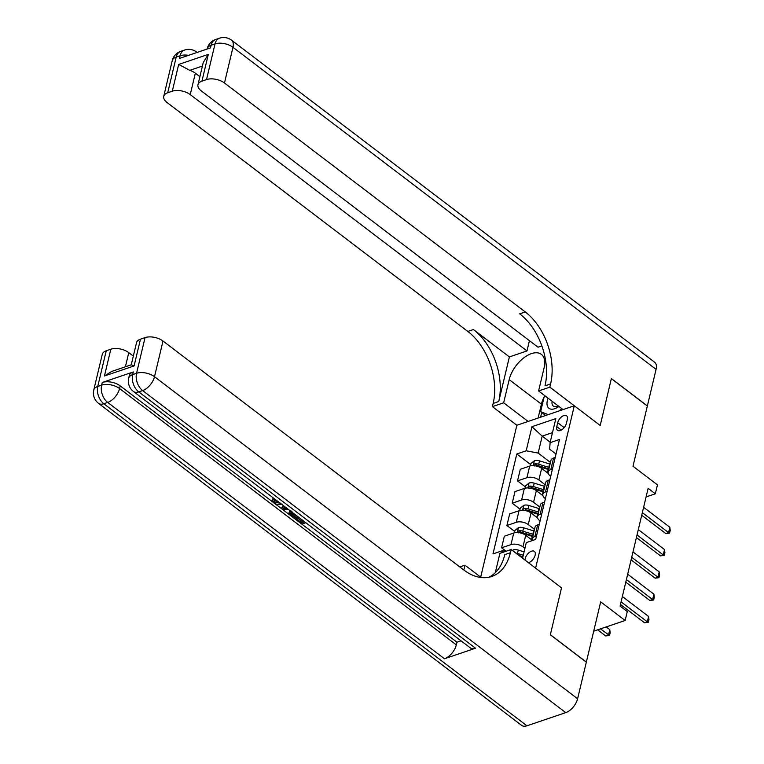 <?xml version="1.0" encoding="UTF-8"?>
<svg xmlns="http://www.w3.org/2000/svg" width="764" height="764" viewBox="0 0 764 764"><rect width="100%" height="100%" fill="white"/><g stroke="black" fill="none" stroke-linecap="round" stroke-linejoin="round"><path stroke-width="1.15" d="M528.449 562.696A6.905 3.772 -52.7 0 0 535.134 555.189A6.905 3.772 -52.7 0 0 534.351 551.379A6.905 3.772 -52.7 0 0 529.261 552.448A6.905 3.772 -52.7 0 0 525.202 558.56A6.905 3.772 -52.7 0 0 525.021 560.079M593.704 631.159L625.153 620.492L600.685 601.87L586.341 662.092L550.357 634.703L561.521 587.869L535.612 568.149L574.299 405.77L516.865 425.262L480.68 577.154M656.075 369.356L232.972 47.311A12.95 7.077 -52.7 0 0 231.502 40.158L654.614 362.212A12.95 7.077 127.3 0 1 656.075 369.356L647.366 405.942L611.381 378.552L600.208 425.481L611.362 378.638L647.347 406.028L632.993 466.25L657.46 484.873L655.331 493.792L648.139 488.32L620.081 606.091L627.282 611.563L625.153 620.492M557.71 422.712L556.775 426.637A6.695 3.658 -52.7 0 0 557.529 430.333A6.695 3.658 -52.7 0 0 562.466 429.301A6.695 3.658 -52.7 0 0 566.391 423.371L567.327 419.446A6.695 3.658 -52.7 0 0 566.573 415.759A6.695 3.658 -52.7 0 0 561.635 416.791A6.695 3.658 -52.7 0 0 557.71 422.712L564.166 427.63M552.496 432.625L542.192 436.12L538.152 453.071L526.186 450.798L516.798 453.988L492.99 553.91L502.387 550.72L505.739 551.36M526.186 450.798L531.925 426.704L555.839 418.596L550.099 442.681L549.641 449.175L556.03 454.026M522.576 558.217L526.291 542.612L535.679 539.422L559.487 439.491L550.099 442.681M501.919 552.659L502.387 550.72M563.049 409.59L538.582 390.967L549.832 387.147L600.208 425.481L574.299 405.77M646.086 496.934L655.331 493.792M550.204 442.222L542.192 436.12L531.925 426.704M541.819 513.647L540.196 514.201A8.633 4.555 -166.6 0 0 537.55 516.579A8.633 4.555 -166.6 0 0 539.747 520.685L540.081 520.943M547.139 491.347L545.515 491.892A8.633 4.555 -166.6 0 0 542.87 494.27A8.633 4.555 -166.6 0 0 545.057 498.386L545.4 498.644M552.448 469.039L550.825 469.593A8.633 4.555 -166.6 0 0 548.18 471.971A8.633 4.555 -166.6 0 0 550.376 476.077L550.71 476.335M550.452 462.43L538.152 453.071M548.256 473.413L541.647 468.38A8.633 4.555 -166.6 0 0 529.681 466.107L520.294 469.287L517.524 480.89L525.355 486.849M545.143 484.739L538.887 479.973A8.633 4.555 -166.6 0 0 526.921 477.701L517.524 480.89M542.946 495.712L536.338 490.679A8.633 4.555 -166.6 0 0 524.371 488.406L514.974 491.596L512.214 503.199L520.045 509.158M539.823 507.038L533.568 502.282A8.633 4.555 -166.6 0 0 521.602 500.009L512.214 503.199M537.627 518.021L531.018 512.988A8.633 4.555 -166.6 0 0 519.052 510.715L509.664 513.905L506.904 525.498L514.726 531.457M534.514 529.347L528.258 524.591A8.633 4.555 -166.6 0 0 516.292 522.309L506.904 525.498M532.317 540.32L525.708 535.297A8.633 4.555 -166.6 0 0 513.742 533.024L504.355 536.204L501.585 547.807L506.102 551.236M524.916 548.39L522.948 546.89A8.633 4.555 -166.6 0 0 510.982 544.617L501.585 547.807M555.208 457.435L553.585 457.989A8.633 4.555 -166.6 0 0 550.949 460.367L548.18 471.971M516.798 453.988L530.674 464.541M549.899 479.744L548.275 480.298A8.633 4.555 -166.6 0 0 545.63 482.676L542.87 494.27M544.589 502.053L542.965 502.597A8.633 4.555 -166.6 0 0 540.32 504.985L537.55 516.579M539.269 524.352L537.646 524.906A8.633 4.555 -166.6 0 0 535.001 527.284L532.241 538.887A8.633 4.555 -166.6 0 0 532.393 540.54M536.509 535.956L534.886 536.5A8.633 4.555 -166.6 0 0 532.241 538.887M643.622 507.296L669.837 527.255L670.229 530.407L669.589 533.081L668.567 532.604L665.769 533.549L641.722 515.251M669.837 527.255L668.567 532.604L642.343 512.644M669.589 533.081L665.769 533.549M547.578 472.897A16.521 8.71 13.4 0 1 548.17 473.078M530.35 465.916L530.913 463.538L534.447 460.692A5.72 3.018 13.4 0 1 539.527 460.864L549.564 463.929A16.521 8.71 13.4 0 1 550.061 464.082M536.204 465.992A5.72 3.018 13.4 0 1 538.209 466.393L548.246 469.459A16.521 8.71 13.4 0 1 548.743 469.612M549.249 467.472A16.521 8.71 -166.6 0 0 548.762 467.32L538.716 464.254A5.72 3.018 -166.6 0 0 534.972 463.824C533.377 464.77 533.205 465.477 534.466 465.964M534.972 463.824L537.044 465.4A2.913 1.538 13.4 0 1 538.057 465.61L548.094 468.676A13.714 7.229 13.4 0 1 548.905 468.934M638.303 529.595L664.527 549.555L664.909 552.716L664.279 555.39L663.247 554.912L660.459 555.858L636.412 537.55M664.527 549.555L663.247 554.912L637.033 534.953M664.279 555.39L660.459 555.858M632.993 551.904L659.208 571.864L659.599 575.015L658.96 577.699L657.938 577.212L655.14 578.167L631.093 559.859M659.208 571.864L657.938 577.212L631.713 557.252M658.96 577.699L655.14 578.167M627.674 574.213L653.898 594.163L654.29 597.324L653.65 599.998L652.618 599.52L649.83 600.466L625.783 582.168M653.898 594.163L652.618 599.52L626.404 579.561M653.65 599.998L649.83 600.466M542.268 495.196A16.521 8.71 13.4 0 1 542.86 495.387M525.03 488.215L525.594 485.837L529.127 483.001A5.72 3.018 13.4 0 1 534.208 483.173L544.255 486.229A16.521 8.71 13.4 0 1 544.751 486.391M530.885 488.291A5.72 3.018 13.4 0 1 532.89 488.702L542.937 491.768A16.521 8.71 13.4 0 1 543.433 491.921M543.939 489.781A16.521 8.71 -166.6 0 0 543.443 489.619L533.406 486.563A5.72 3.018 -166.6 0 0 529.662 486.133C528.058 487.069 527.895 487.785 529.156 488.272M529.662 486.133L531.734 487.709A2.913 1.538 13.4 0 1 532.747 487.909L542.784 490.975A13.714 7.229 13.4 0 1 543.596 491.242M536.949 517.505A16.521 8.71 13.4 0 1 537.541 517.696M519.721 510.524L520.284 508.146L523.817 505.31A5.72 3.018 13.4 0 1 528.898 505.472L538.935 508.537A16.521 8.71 13.4 0 1 539.432 508.69M525.575 510.6A5.72 3.018 13.4 0 1 527.58 511.011L537.617 514.067A16.521 8.71 13.4 0 1 538.114 514.229M538.63 512.081A16.521 8.71 -166.6 0 0 538.133 511.928L528.086 508.862A5.72 3.018 -166.6 0 0 524.352 508.432C522.748 509.378 522.576 510.085 523.837 510.581M524.352 508.432L526.415 510.008A2.913 1.538 13.4 0 1 527.427 510.218L537.474 513.284A13.714 7.229 13.4 0 1 538.276 513.542M531.639 539.804A16.521 8.71 13.4 0 1 532.231 539.995M514.401 532.823L514.974 530.445L518.498 527.609A5.72 3.018 13.4 0 1 523.588 527.781L533.625 530.846A16.521 8.71 13.4 0 1 534.122 530.999M520.265 532.9A5.72 3.018 13.4 0 1 522.27 533.31L532.307 536.376A16.521 8.71 13.4 0 1 532.804 536.529M533.31 534.389A16.521 8.71 -166.6 0 0 532.814 534.237L522.777 531.171A5.72 3.018 -166.6 0 0 519.033 530.741C517.429 531.677 517.266 532.393 518.527 532.88M519.033 530.741L521.105 532.317A2.913 1.538 13.4 0 1 522.118 532.527L532.155 535.583A13.714 7.229 13.4 0 1 532.966 535.851M622.364 596.512L648.588 616.472L648.97 619.633L648.33 622.307L647.309 621.829L644.51 622.775L620.464 604.467M648.588 616.472L647.309 621.829L621.084 601.87M648.33 622.307L644.51 622.775M512.443 550.51L513.188 549.918A5.72 3.018 13.4 0 1 518.269 550.09L524.085 551.856M520.628 556.736L522.767 557.395M523.283 555.247L517.467 553.48A5.72 3.018 -166.6 0 0 515.872 553.117M519.004 555.504L522.929 556.698M597.658 629.822L605.709 635.944L608.497 634.999L609.777 629.641L606.196 626.919M609.777 629.641L610.159 632.802L609.529 635.476L605.709 635.944M600.456 628.867L609.529 635.476M548.094 398.206A14.038 7.669 -52.7 0 0 547.32 405.904A14.038 7.669 -52.7 0 0 558.904 406.429M552.133 401.272A9.607 5.243 -52.7 0 0 552.219 404.433A9.607 5.243 -52.7 0 0 553.327 406.076A9.607 5.243 -52.7 0 0 558.274 405.951M548.218 414.613L540.635 411.691L544.493 395.466M545.63 415.501L540.635 411.691M561.807 408.644L559.219 410.889M172.244 60.633A12.95 12.95 0 0 1 180.686 51.369A12.95 8.433 71.3 0 0 176.217 57.071L167.708 92.759A12.95 6.828 -166.6 0 0 163.744 96.321L172.244 60.633A12.95 6.828 13.4 0 1 176.217 57.071L180.094 55.753L179.454 58.427L210.501 47.893L211.141 45.21L215.028 43.892A12.95 6.828 13.4 0 1 232.972 47.311L224.473 82.99A12.95 6.828 -166.6 0 0 206.519 79.58L215.028 43.892A12.95 8.433 -108.7 0 1 219.497 38.2A12.95 12.95 0 0 1 231.502 40.158M538.582 390.967L544.111 367.771A24.286 13.265 -52.7 0 0 541.351 354.362A24.286 13.265 -52.7 0 0 523.445 358.125A24.286 13.265 -52.7 0 0 509.177 379.622L503.648 402.819L492.398 406.639L493.162 403.43A53.977 35.125 71.3 0 0 467.816 331.433L167.029 102.491A12.95 6.828 -166.6 0 1 163.744 96.321M549.832 387.147L550.605 383.929A53.977 35.125 71.3 0 0 525.25 311.932L224.473 82.99M202.422 66.048L189.778 70.336L178.671 64.434L208.314 54.368L201.944 81.137A12.95 6.828 -166.6 0 0 197.971 84.709A12.95 6.828 -166.6 0 0 201.266 90.868L538.018 347.2L541.857 345.891M529.442 340.668L526.998 350.943L190.236 94.612A12.95 6.828 -166.6 0 0 172.292 91.203L178.671 64.434M509.378 356.922L498.749 401.53A53.977 35.125 71.3 0 0 473.403 329.532L509.378 356.922L526.998 350.943M201.944 81.137L206.519 79.58M528.115 421.442L503.648 402.819M516.865 425.262L492.398 406.639M167.708 92.759L172.292 91.203M189.778 70.336A12.95 6.828 13.4 0 1 195.345 73.201L190.236 94.612M199.891 76.658L195.345 73.201M550.605 383.929L545.009 385.83A53.977 35.125 71.3 0 0 519.663 313.832L525.25 311.932M208.314 54.368L203.272 62.476L197.971 84.709M538.104 418.051L541.418 404.156A24.286 13.265 127.3 0 1 544.188 396.774M541.705 412.512L540.587 417.211M282.26 504.164C279.347 505.099 276.453 504.622 273.579 502.741L272.175 500.324L273.245 497.899M274.314 500.229L278.956 502.244M288.496 509.502L282.957 509.741L281.582 508.7L281.926 507.267L283.511 505.711M305.858 522.719L301.809 524.094L295.725 519.463L296.06 518.03L297.139 517.667L302.009 521.373L303.337 520.924M133.308 371.934L132.669 374.618A12.95 6.828 -166.6 0 0 128.705 378.18L129.336 375.506A12.95 6.828 13.4 0 1 133.308 371.934L102.261 382.477A12.95 6.828 13.4 0 1 120.206 385.887L119.566 388.561L456.328 644.892A12.95 7.077 127.3 0 1 444.467 658.759L475.514 648.216A12.95 7.077 127.3 0 1 470.213 647.824L133.452 391.493A12.95 7.077 -52.7 0 0 138.752 391.894L475.514 648.216M461.036 640.834L456.967 642.209L274.591 503.39M272.786 502.024L120.206 385.887M297.884 516.655L293.834 518.03L289.499 514.573L288.935 512.959L289.909 510.581M550.338 634.798L561.521 587.869L511.154 549.526L510.381 552.735A53.977 35.125 -108.7 0 1 491.758 576.467A53.977 35.125 -108.7 0 1 463.777 569.963L162.999 341.021L154.5 376.709L577.603 698.764L586.322 662.178L550.338 634.798M481.158 577.517L464.97 565.198L463.824 570.001M464.97 565.198L459.823 566.945M511.154 549.526L499.895 553.346L495.292 572.675M104.448 375.993L111.63 371.466L131.379 364.762L134.092 365.927L104.448 375.993L110.818 349.224L106.244 350.781L97.744 386.469L101.622 385.151L102.261 382.477M110.818 349.224A12.95 6.828 13.4 0 1 128.772 352.634L125.401 366.796M133.318 356.1L128.772 352.634M444.467 658.759L107.705 402.427L103.828 403.745A12.95 8.433 71.3 0 1 97.744 386.469A12.95 6.828 -166.6 0 0 93.771 390.041L102.271 354.353A12.95 6.828 13.4 0 1 106.244 350.781M577.603 698.764A12.95 7.077 127.3 0 1 565.742 712.631L526.931 725.8A12.95 7.077 127.3 0 1 521.631 725.399L98.527 403.354A12.95 7.077 -52.7 0 0 103.828 403.745L526.931 725.8M131.246 364.81L136.508 342.73A12.95 6.828 13.4 0 1 140.471 339.159L134.092 365.927M565.742 712.631L142.629 390.576L138.752 391.894A12.95 8.433 71.3 0 1 132.669 374.618L136.546 373.3L145.055 337.612L140.471 339.159M145.055 337.612A12.95 6.828 13.4 0 1 162.999 341.021M456.967 642.209L456.328 644.892M510.381 552.735L504.794 554.635A53.977 35.125 -108.7 0 1 488.903 577.231M295.725 519.463L296.795 519.09L301.665 522.805L304.53 521.831L300.013 518.279M301.665 522.805L302.009 521.373M296.795 519.09L297.139 517.667M288.907 513.389L291.361 511.068M292.555 512.004L290.712 514.248L291.943 515.404L293.701 516.731L296.671 515.729M290.568 513.475L290.712 514.248L291.055 512.825L294.035 515.308L295.477 514.821M293.701 516.731L294.035 515.308M291.943 515.404L292.287 513.971M281.582 508.7L284.141 506.188M285.297 507.067L283.349 508.853L287.34 508.623M285.66 508.719L285.937 507.554M285.048 507.306L285.583 507.286M272.175 500.324L272.958 499.284L274.457 500.114L273.837 500.936L274.715 502.416L275.05 500.993M274.715 502.416L281.037 503.237M274.457 500.114L274.715 499.016M272.958 499.284L273.283 497.927M538.887 479.973L541.647 468.38M533.568 502.282L536.338 490.679M528.258 524.591L531.018 512.988M522.948 546.89L525.708 535.297M526.921 477.701L529.681 466.107M550.825 469.593L553.585 457.989M545.515 491.892L548.275 480.298M521.602 500.009L524.371 488.406M540.196 514.201L542.965 502.597M516.292 522.309L519.052 510.715M534.886 536.5L537.646 524.906M510.982 544.617L513.742 533.024M561.292 430.084L556.775 426.637M534.351 460.768L533.196 465.629M548.246 469.459L547.454 472.801M549.564 463.929L548.762 467.32M539.527 460.864L538.716 464.254M529.041 483.068L527.886 487.929M542.937 491.768L542.144 495.101M544.255 486.229L543.443 489.619M534.208 483.173L533.406 486.563M523.722 505.376L522.566 510.237M537.617 514.067L536.825 517.409M538.935 508.537L538.133 511.928M528.898 505.472L528.086 508.862M518.412 527.685L517.257 532.546M532.307 536.376L531.515 539.709M533.625 530.846L532.814 534.237M523.588 527.781L522.777 531.171M513.102 549.984L512.892 550.854M518.269 550.09L517.467 553.48M498.749 401.53L493.162 403.43M473.403 329.532L467.816 331.433M207.178 48.781A12.95 6.828 13.4 0 1 211.141 45.21A12.95 8.433 71.3 0 1 215.61 39.518A12.95 12.95 0 0 0 207.178 48.781L207.111 49.039M197.064 52.449A12.95 7.077 -52.7 0 0 196.577 52.009A12.95 12.95 0 0 0 184.563 50.052A12.95 8.433 -108.7 0 0 180.094 55.753A12.95 6.828 13.4 0 1 188.584 55.333M541.418 404.156L509.177 379.622M119.566 388.561A12.95 6.828 -166.6 0 0 101.622 385.151A12.95 8.433 -108.7 0 0 107.705 402.427A12.95 7.077 -52.7 0 0 119.566 388.561M154.5 376.709A12.95 6.828 -166.6 0 0 136.546 373.3A12.95 8.433 -108.7 0 0 142.629 390.576A12.95 7.077 -52.7 0 0 154.5 376.709M215.61 39.518L219.497 38.2M197.122 52.429L196.577 52.009M180.686 51.369L184.563 50.052M93.771 390.041A12.95 12.95 0 0 0 98.527 403.354M128.705 378.18A12.95 12.95 0 0 0 133.452 391.493"/></g></svg>
